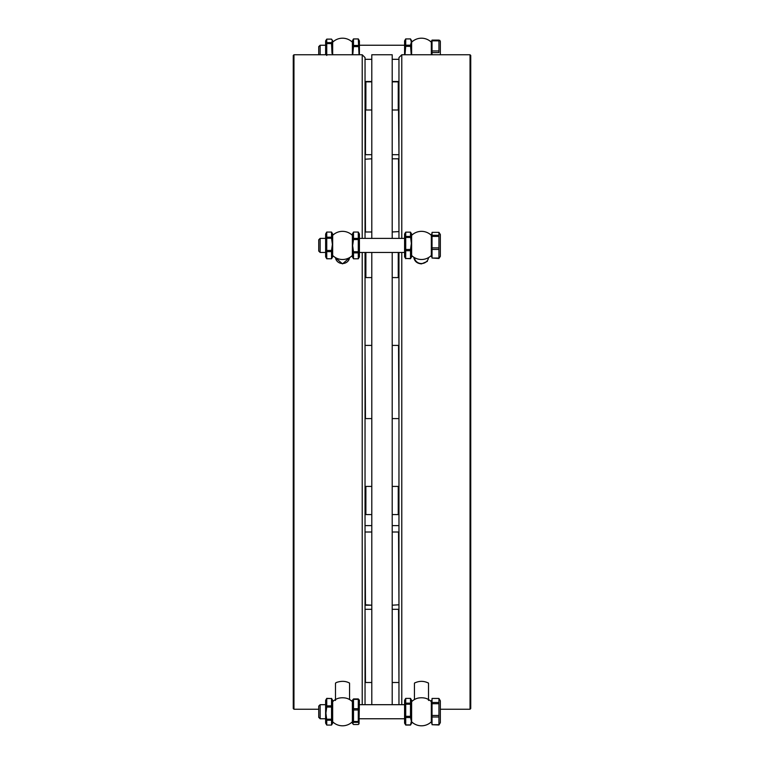 <?xml version="1.0" encoding="UTF-8"?>
<svg xmlns="http://www.w3.org/2000/svg" width="764" height="764" viewBox="0 0 764 764"><rect width="100%" height="100%" fill="white"/><g stroke="black" fill="none" stroke-linecap="round" stroke-linejoin="round"><path stroke-width="1.15" d="M293.261 382L293.261 55.466L293.959 54.76L293.959 709.24L293.261 708.534L293.261 382M362.222 238.387L362.222 54.76L365.039 57.577L365.039 238.387M365.039 252.464L365.039 704.685M362.222 252.464L362.222 704.685M334.794 257.191L342.52 263.876L350.246 257.191M349.54 683.092C345.882 681.03 341.575 680.791 336.628 682.395L335.501 683.092M349.559 699.538L349.559 683.684A7.038 2.693 180 0 0 349.205 682.844M335.835 682.835A7.038 2.693 180 0 0 335.482 683.684L335.482 700.464M335.511 257.63A7.038 6.504 0 0 0 342.52 263.542A7.038 6.504 0 0 0 349.53 257.63M439.739 40.301L440.341 41.342L440.341 54.76M440.341 248.09L440.341 256.36L438.937 258.48L438.937 232.361L440.341 234.491L440.341 248.09M440.341 700.789L440.341 722.658L438.937 724.998L438.937 698.449L440.341 700.789M438.937 40.549L438.937 52.582L432.032 52.582L432.032 40.845L438.937 40.845M432.032 40.845L432.032 40.091L438.937 40.091M432.032 50.959L438.937 50.959M432.032 54.76L432.032 52.582M438.937 235.274L432.032 235.274L432.032 232.361L438.937 232.361M432.032 235.274L432.032 236.401L438.937 236.401M438.937 247.889L432.032 247.889L432.032 236.401M432.032 247.889L432.032 249.456L438.937 249.456M438.937 258.041L432.032 258.041L432.032 249.456M432.032 258.041L438.937 258.48M438.937 702.479L432.032 702.479L432.032 698.449L438.937 698.449M432.032 702.479L432.032 703.72L438.937 703.72M438.937 715.467L432.032 715.467L432.032 703.72M432.032 715.467L432.032 716.995L438.937 716.995M438.937 724.711L432.032 724.711L432.032 716.995M432.032 724.711L438.937 724.998M432.032 40.454L431.335 41.151L431.335 54.76M410.497 236.429L411.357 243.468L410.497 249.494L410.497 258.7L411.624 256.847L411.624 234.004L410.497 232.141L410.497 236.429L405.713 236.429L405.713 232.141L410.497 232.141M410.497 258.49L405.713 258.49L405.713 236.429M410.497 250.716L405.713 250.716M410.497 258.7L405.713 258.49M405.713 232.141L404.586 234.004L404.586 256.847L405.713 258.7M410.497 237.442L405.713 237.442M410.497 249.494L405.713 249.494M320.145 252.464L320.145 238.387L318.731 239.791L318.731 251.05L320.145 252.464L325.626 252.464M359.414 245.636L359.414 256.847L358.287 258.795L358.287 232.055L353.503 232.055L358.287 232.055L359.414 234.004L359.414 245.636M325.626 244.404L325.626 234.004L326.753 232.065L326.753 258.786L325.626 256.847L325.626 244.404M358.287 238.397L353.503 238.397L353.503 232.084L352.376 234.004L352.376 256.847L353.503 258.795L353.503 252.884L358.287 252.884M353.503 258.786L358.287 258.786L353.503 258.795M353.503 238.397L353.503 239.543L358.287 239.543M353.503 239.543L352.643 245.645L353.503 251.757L358.287 251.757M353.503 251.757L353.503 252.884M326.753 258.786L331.538 258.786L332.665 256.847L332.665 234.004L331.538 232.065L331.538 237.203L326.753 237.203M331.538 232.065L326.753 232.065M331.538 258.786L326.753 258.662M326.753 251.633L331.538 251.633L331.538 258.662M331.538 251.633L331.538 250.449L326.753 250.449M331.538 250.449L332.397 244.356L331.538 238.272L326.753 238.272M331.538 238.272L331.538 237.203M432.032 233.603L431.335 234.3L431.335 256.542L432.032 257.248M410.497 703.157L410.497 717.53L411.357 721.216L410.497 725.055L411.624 723.145L411.624 700.301L410.497 698.391L410.497 703.157L405.713 703.157L405.713 698.391L410.497 698.391M410.497 725.055L405.713 725.055L405.713 703.157M405.713 698.391L404.586 700.301L404.586 723.145L405.713 725.055M410.497 704.198L405.713 704.198M410.497 716.326L405.713 716.326M410.497 717.53L405.713 717.53M410.497 724.902L405.713 724.902M320.145 718.762L320.145 704.685L318.731 706.098L318.731 717.358L320.145 718.762L325.626 718.762M359.147 704.685L404.853 704.685M359.414 700.301L359.023 723.814L358.287 722.343L358.287 698.936L359.414 700.301M326.753 720.242L325.903 713.127L326.753 707.063L326.753 698.382L325.626 700.301L325.626 723.145L326.753 725.065L326.753 720.242L331.538 720.242L331.538 725.065L326.753 725.065M358.287 698.936L353.503 698.936L352.376 700.301L352.376 723.145L353.503 724.52L358.287 724.52L359.023 723.814M358.287 708.696L353.503 708.696L353.503 699.375L358.287 699.375M353.503 708.696L353.503 709.985L358.287 709.985M358.287 721.493L353.503 721.493L353.503 709.985M353.503 721.493L353.503 722.343L358.287 722.343M352.758 723.814L353.503 722.343M326.753 698.544L331.538 698.544L331.538 720.242M326.753 705.86L331.538 705.86M326.753 698.382L331.538 698.544M331.538 725.065L332.665 723.145L332.665 700.301L331.538 698.382M326.753 719.191L331.538 719.191M326.753 707.063L331.538 707.063M352.376 701.677A14.077 14.077 0 0 0 347.419 698.535A7.038 2.693 180 0 0 337.621 698.535A14.077 14.077 0 0 0 332.665 701.677M432.032 699.9L431.335 700.607L431.335 722.849L432.032 723.546M411.624 54.76L411.624 40.855L410.497 38.907L405.713 38.935L405.713 45.2L410.497 45.2L411.357 42.068L410.497 38.935L405.713 38.907L404.586 40.855L404.586 54.76M431.335 701.677A14.077 14.077 0 0 0 426.379 698.535A7.038 2.693 180 0 0 416.581 698.535A14.077 14.077 0 0 0 411.624 701.677M428.165 682.844A7.038 2.693 180 0 1 428.518 683.684L428.518 700.464M414.47 257.63A7.038 6.504 0 0 0 421.48 263.542A7.038 6.504 0 0 0 428.489 257.63M414.795 682.835A7.038 2.693 180 0 0 414.441 683.684L414.441 699.538M470.739 612.9L470.739 708.534L470.041 709.24L470.041 54.76L470.739 55.466L470.739 612.9M413.754 257.191C414.441 261.288 417.02 263.513 421.48 263.876L427.372 261.364M428.499 683.092C423.819 680.772 419.13 680.772 414.46 683.092M401.778 704.685L401.778 252.464M401.778 238.387L401.778 54.76L470.041 54.76M398.961 704.685L398.961 252.464M398.961 238.387L398.961 57.577L401.778 54.76M398.961 513.866L398.254 514.573L398.254 486.42L392.209 486.42M398.961 276.874L398.254 277.58L398.254 252.464M398.961 109.29L398.254 109.997L398.254 81.853L392.209 81.853M365.182 487.126L365.182 513.866L365.88 514.573L365.88 486.42L365.182 487.126M365.182 252.464L365.182 276.874L365.88 277.58L365.88 252.464M365.182 82.55L365.182 109.29L365.88 109.997L365.88 81.853L365.182 82.55M371.791 238.387L371.791 54.76L392.209 54.76L392.209 238.387M392.209 252.464L392.209 704.685M371.791 252.464L371.791 704.685M411.223 54.76L410.497 45.2M410.497 46.346L405.713 46.346L405.713 45.2M404.987 54.76L405.713 46.346M320.145 54.76L320.145 45.238L318.731 46.642L318.731 54.76M359.147 45.238L404.853 45.238M352.376 54.76L352.376 40.855L353.503 38.907L358.287 38.907L359.414 40.855L359.414 54.76M325.626 54.76L325.626 40.855L326.753 39.126L326.753 55.476M358.287 45.448L353.503 45.448L353.503 38.907L358.287 38.907L359.032 54.76M353.503 38.954L358.287 38.954M353.503 45.448L353.503 46.604L358.287 46.604M352.748 54.76L353.503 46.604M326.753 43.586L331.538 43.586L332.015 53.423M331.538 43.586L331.538 42.631L326.753 42.631M331.538 42.631L332.397 40.884L331.538 39.126L326.753 39.126M332.665 54.76L332.665 40.855L332.092 39.862M392.209 158.797L398.541 158.797L398.961 231.568L392.209 231.989M392.209 345.404L398.541 345.404L398.961 418.175M392.209 532.011L398.541 532.011L398.961 604.782L392.209 605.203M398.541 109.72L398.961 154.271M392.209 81.5L398.541 81.5L398.541 82.13M392.209 609.309L398.541 609.309L398.961 682.08M365.039 604.782L371.791 605.203L365.459 605.203L365.039 532.432M371.791 231.989L365.459 231.989L365.039 159.218L371.791 158.797M371.791 418.596L365.459 418.596L365.039 345.825M371.791 154.691L365.459 154.691L365.459 109.577M365.459 82.273L365.459 81.5L365.039 81.92M371.791 682.5L365.459 682.5L365.039 609.729M362.222 54.76L293.959 54.76M318.731 709.24L293.959 709.24M365.039 525.613L371.791 525.613M392.209 525.613L398.961 525.613M359.414 252.464L404.586 252.464M359.414 238.387L404.586 238.387M320.145 238.387L325.626 238.387M332.665 255.472A14.077 14.077 0 0 0 352.376 255.472M352.376 235.369A14.077 14.077 0 0 0 332.665 235.369M359.414 718.762L404.586 718.762M320.145 704.685L325.626 704.685M332.665 721.779A14.077 14.077 0 0 0 352.376 721.779M431.335 42.221A14.077 14.077 0 0 0 411.624 42.221M431.335 235.369A14.077 14.077 0 0 0 411.624 235.369M411.624 255.472A14.077 14.077 0 0 0 431.335 255.472M411.624 721.779A14.077 14.077 0 0 0 431.335 721.779M440.341 709.24L470.041 709.24M398.961 487.126L398.254 486.42M398.961 82.55L398.254 81.853M398.254 514.573L392.209 514.573M398.254 277.58L392.209 277.58M392.209 418.596L398.541 418.596M392.209 154.691L398.541 154.691M392.209 682.5L398.541 682.5M398.254 109.997L392.209 109.997M371.791 486.42L365.88 486.42M371.791 514.573L365.88 514.573M371.791 277.58L365.88 277.58M371.791 532.011L365.459 532.011M371.791 81.853L365.88 81.853M371.791 109.997L365.88 109.997M371.791 345.404L365.459 345.404M371.791 81.5L365.459 81.5M371.791 609.309L365.459 609.309M365.039 59.315L371.791 59.315M392.209 59.315L398.961 59.315M320.145 45.238L325.626 45.238M352.376 42.221A14.077 14.077 0 0 0 332.665 42.221"/></g></svg>
